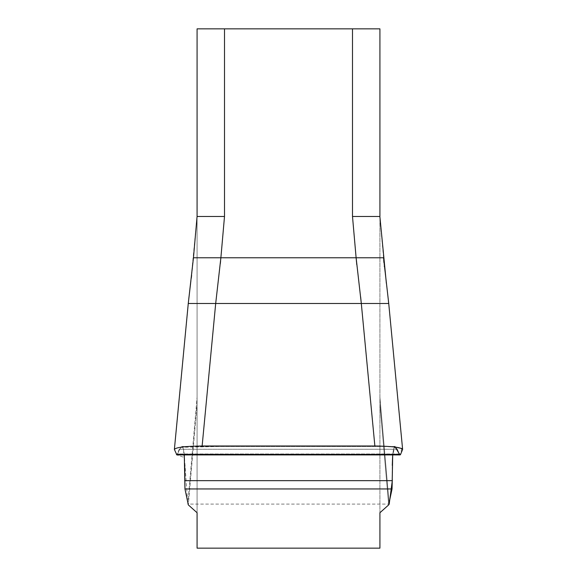 <?xml version="1.0" encoding="UTF-8"?>
<svg xmlns="http://www.w3.org/2000/svg" width="577" height="577" viewBox="0 0 577 577"><rect width="100%" height="100%" fill="white"/><g stroke="black" fill="none" stroke-linecap="round" stroke-linejoin="round"><path stroke-width="0.43" stroke-dasharray="2.88 2.16" d="M197.074 512.729L197.074 217.06L197.074 548.15L379.926 548.15L379.926 217.06L379.926 512.729M352.497 28.85L352.497 216.476L379.926 216.476L379.926 28.85L197.074 28.85L197.074 217.06L193.511 257.775L197.074 217.06M383.546 257.775L379.926 217.06M401.65 448.488L400.561 454.445L399.363 453.955L400.561 454.445L402.58 449.526C401.534 447.406 392.302 446.23 374.87 446.007L361.31 303.488L388.682 303.488L402.58 449.526L388.682 303.488L383.727 260.357M392.67 455.441L393.413 449.332L394.863 446.483L397.329 449.259L399.363 453.955L397.329 449.259L394.863 446.483L393.543 448.733L392.706 454.921M399.363 453.955L177.637 453.955L176.439 454.445L177.637 453.955L179.671 449.259L177.637 453.955L399.378 453.991M374.87 446.007L202.13 446.007L215.69 303.488L188.318 303.488L174.42 449.526L188.318 303.488L193.511 257.775L220.883 257.775L224.503 216.476L224.503 28.85M184.294 454.921L183.587 449.332L182.137 446.483L179.671 449.259L181.856 446.483L183.457 448.733L184.734 465.444M375.108 446.007L242.722 446.007L180.147 447.319L176.778 454.907L184.467 457.525L187.806 504.103L188.326 504.904L197.074 404.095L188.326 504.904M388.674 504.904L379.926 404.095L388.674 504.904L392.043 488.95L184.957 488.95M202.13 446.007C184.727 446.23 175.487 447.399 174.42 449.526L176.439 454.445L400.561 454.445M188.318 303.488L188.823 298.468M188.967 297.133L189.573 291.774M189.595 291.565L189.696 290.743M189.71 290.635L190.085 287.541M190.107 287.353L190.244 286.286M190.569 283.696L191.275 278.136M191.614 275.409L192.249 270.072M192.264 269.935L193.511 257.775M388.227 298.9L386.41 283.531M386.179 281.713L384.491 267.822M384.491 267.815L384.369 266.661M384.304 266.069L383.95 262.686M392.295 479.437L392.266 465.444M361.31 303.488L215.69 303.488L220.327 263.61M190.879 280.819L197.074 216.476L224.503 216.476M352.497 216.476L356.117 257.775L220.883 257.775L220.594 260.941M395.144 446.483L181.856 446.483L395.144 446.483M394.863 446.483L182.137 446.483L394.863 446.483L392.677 455.303L392.317 480.598M187.806 504.103L197.074 397.308L187.806 504.103L389.194 504.103L379.926 397.308L389.194 504.103M396.211 447.225L379.926 446.064M356.117 257.775L383.489 257.775M356.528 262.218L356.593 262.845M356.781 264.713L360.632 296.881M397.329 449.259L179.671 449.259L397.329 449.259M392.317 480.655L184.683 480.655M402.616 449.382L388.732 303.488L386.121 280.819M174.384 449.382L188.268 303.488M400.07 454.921L176.93 454.921"/><path stroke-width="0.87" d="M197.074 512.729L188.326 504.904L197.074 512.729L197.074 548.15L379.926 548.15L379.926 512.729L388.674 504.904L379.926 512.729M197.074 217.06L197.074 28.85L379.926 28.85L379.926 216.476L352.497 216.476L352.497 28.85M379.926 217.06L386.121 280.819M184.734 465.444L184.957 488.95L188.326 504.904L184.957 488.95L184.294 454.921M392.706 454.921L392.043 488.95L388.674 504.904L389.194 504.103L392.317 480.598M400.561 454.445L176.439 454.445L176.872 454.921L174.42 449.526C175.466 447.406 184.698 446.23 202.13 446.007L374.87 446.007C392.273 446.23 401.513 447.399 402.58 449.526L400.561 454.445L400.128 454.921L400.561 454.445L399.378 453.991M188.318 303.488L215.69 303.488L202.13 446.007M374.87 446.007L361.31 303.488L388.682 303.488L388.227 298.9M224.503 28.85L224.503 216.476L220.883 257.775L215.69 303.488L361.31 303.488L356.117 257.775L352.497 216.476M188.823 298.468L188.967 297.133M190.345 285.485L190.569 283.696M191.275 278.136L191.614 275.409M386.41 283.531L386.179 281.713M384.369 266.661L384.304 266.069M383.95 262.686L383.727 260.357M184.957 488.95L392.043 488.95L392.295 479.437M392.266 465.444L392.67 455.441M224.503 216.476L197.074 216.476L193.454 257.775L188.268 303.488L174.384 449.382M193.511 257.775L356.117 257.775L356.528 262.218M394.856 446.483L399.371 453.962M401.65 448.488L396.211 447.225M379.926 446.064L375.108 446.007M220.327 263.61L220.594 260.941M356.593 262.845L356.781 264.713M360.632 296.881L361.31 303.488M383.489 257.775L356.117 257.775M184.683 480.655L392.317 480.655M402.616 449.382L388.732 303.488M190.879 280.819L188.261 303.488M383.546 257.775L388.739 303.488M176.93 454.921L400.07 454.921"/></g></svg>
